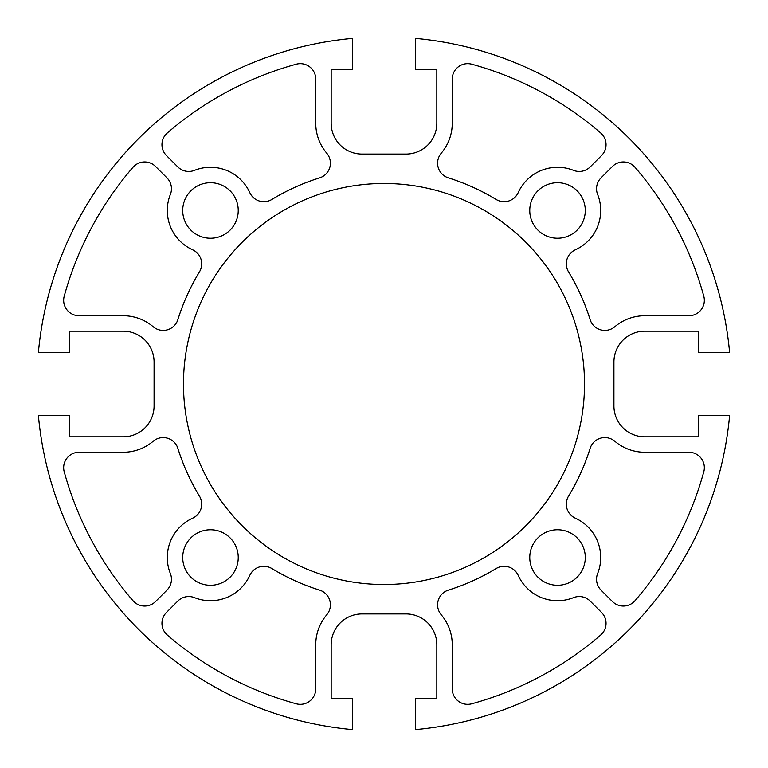 <?xml version="1.0" encoding="UTF-8"?>
<svg xmlns="http://www.w3.org/2000/svg" width="768" height="768" viewBox="0 0 768 768"><rect width="100%" height="100%" fill="white"/><g stroke="black" fill="none" stroke-linecap="round" stroke-linejoin="round"><path stroke-width="1.15" d="M614.813 441.254A46.272 46.272 0 0 0 644.765 452.256L688.925 452.256A15.427 15.427 0 0 1 703.795 471.754A331.622 331.622 0 0 1 635.021 600.701A15.427 15.427 0 0 1 612.442 601.526L601.056 590.15A15.427 15.427 0 0 1 597.638 573.523A43.19 43.19 0 0 0 575.357 518.189A15.427 15.427 0 0 1 568.541 496.128A215.942 215.942 0 0 0 590.112 448.406A15.427 15.427 0 0 1 614.813 441.254M703.795 296.246A15.427 15.427 0 0 1 688.925 315.744L644.765 315.744A46.272 46.272 0 0 0 614.813 326.746A15.427 15.427 0 0 1 590.112 319.594A215.942 215.942 0 0 0 568.541 271.872A15.427 15.427 0 0 1 575.357 249.811A43.19 43.19 0 0 0 597.638 194.477A15.427 15.427 0 0 1 601.056 177.85L612.442 166.474A15.427 15.427 0 0 1 635.021 167.299A331.622 331.622 0 0 1 703.795 296.246M326.746 614.813A46.272 46.272 0 0 0 315.744 644.765L315.744 688.925A15.427 15.427 0 0 1 296.246 703.795A331.622 331.622 0 0 1 167.299 635.021A15.427 15.427 0 0 1 166.474 612.442L177.85 601.056A15.427 15.427 0 0 1 194.477 597.638A43.19 43.19 0 0 0 249.811 575.357A15.427 15.427 0 0 1 271.872 568.541A215.942 215.942 0 0 0 319.594 590.112A15.427 15.427 0 0 1 326.746 614.813M471.754 703.795A15.427 15.427 0 0 1 452.256 688.925L452.256 644.765A46.272 46.272 0 0 0 441.254 614.813A15.427 15.427 0 0 1 448.406 590.112A215.942 215.942 0 0 0 496.128 568.541A15.427 15.427 0 0 1 518.189 575.357A43.19 43.19 0 0 0 573.523 597.638A15.427 15.427 0 0 1 590.15 601.056L601.526 612.442A15.427 15.427 0 0 1 600.701 635.021A331.622 331.622 0 0 1 471.754 703.795M153.187 326.746A46.272 46.272 0 0 0 123.235 315.744L79.075 315.744A15.427 15.427 0 0 1 64.205 296.246A331.622 331.622 0 0 1 132.979 167.299A15.427 15.427 0 0 1 155.558 166.474L166.944 177.85A15.427 15.427 0 0 1 170.362 194.477A43.19 43.19 0 0 0 192.643 249.811A15.427 15.427 0 0 1 199.459 271.872A215.942 215.942 0 0 0 177.888 319.594A15.427 15.427 0 0 1 153.187 326.746M64.205 471.754A15.427 15.427 0 0 1 79.075 452.256L123.235 452.256A46.272 46.272 0 0 0 153.187 441.254A15.427 15.427 0 0 1 177.888 448.406A215.942 215.942 0 0 0 199.459 496.128A15.427 15.427 0 0 1 192.643 518.189A43.19 43.19 0 0 0 170.362 573.523A15.427 15.427 0 0 1 166.944 590.15L155.558 601.526A15.427 15.427 0 0 1 132.979 600.701A331.622 331.622 0 0 1 64.205 471.754M441.254 153.187A46.272 46.272 0 0 0 452.256 123.235L452.256 79.075A15.427 15.427 0 0 1 471.754 64.205A331.622 331.622 0 0 1 600.701 132.979A15.427 15.427 0 0 1 601.526 155.558L590.15 166.944A15.427 15.427 0 0 1 573.523 170.362A43.19 43.19 0 0 0 518.189 192.643A15.427 15.427 0 0 1 496.128 199.459A215.942 215.942 0 0 0 448.406 177.888A15.427 15.427 0 0 1 441.254 153.187M296.246 64.205A15.427 15.427 0 0 1 315.744 79.075L315.744 123.235A46.272 46.272 0 0 0 326.746 153.187A15.427 15.427 0 0 1 319.594 177.888A215.942 215.942 0 0 0 271.872 199.459A15.427 15.427 0 0 1 249.811 192.643A43.19 43.19 0 0 0 194.477 170.362A15.427 15.427 0 0 1 177.85 166.944L166.474 155.558A15.427 15.427 0 0 1 167.299 132.979A331.622 331.622 0 0 1 296.246 64.205M557.52 585.283A27.763 27.763 0 0 1 533.482 543.638A27.763 27.763 0 0 1 581.568 543.638A27.763 27.763 0 0 1 557.52 585.283M182.717 557.52A27.763 27.763 0 0 1 224.362 533.482A27.763 27.763 0 0 1 224.362 581.568A27.763 27.763 0 0 1 182.717 557.52M210.48 182.717A27.763 27.763 0 0 1 234.518 224.362A27.763 27.763 0 0 1 186.432 224.362A27.763 27.763 0 0 1 210.48 182.717M585.283 210.48A27.763 27.763 0 0 1 543.638 234.518A27.763 27.763 0 0 1 543.638 186.432A27.763 27.763 0 0 1 585.283 210.48M698.755 331.171L698.755 352.378L729.6 352.378A347.04 347.04 0 0 0 415.622 38.4L415.622 69.245L436.829 69.245L436.829 123.235A30.845 30.845 0 0 1 405.984 154.08L362.016 154.08A30.845 30.845 0 0 1 331.171 123.235L331.171 69.245L352.378 69.245L352.378 38.4A347.04 347.04 0 0 0 38.4 352.378L69.245 352.378L69.245 331.171L123.235 331.171A30.845 30.845 0 0 1 154.08 362.016L154.08 405.984A30.845 30.845 0 0 1 123.235 436.829L69.245 436.829L69.245 415.622L38.4 415.622A347.04 347.04 0 0 0 352.378 729.6L352.378 698.755L331.171 698.755L331.171 644.765A30.845 30.845 0 0 1 362.016 613.92L405.984 613.92A30.845 30.845 0 0 1 436.829 644.765L436.829 698.755L415.622 698.755L415.622 729.6A347.04 347.04 0 0 0 729.6 415.622L698.755 415.622L698.755 436.829L644.765 436.829A30.845 30.845 0 0 1 613.92 405.984L613.92 362.016A30.845 30.845 0 0 1 644.765 331.171L698.755 331.171M584.515 384A200.515 200.515 0 0 1 283.747 557.654A200.515 200.515 0 0 1 283.747 210.346A200.515 200.515 0 0 1 584.515 384"/></g></svg>

